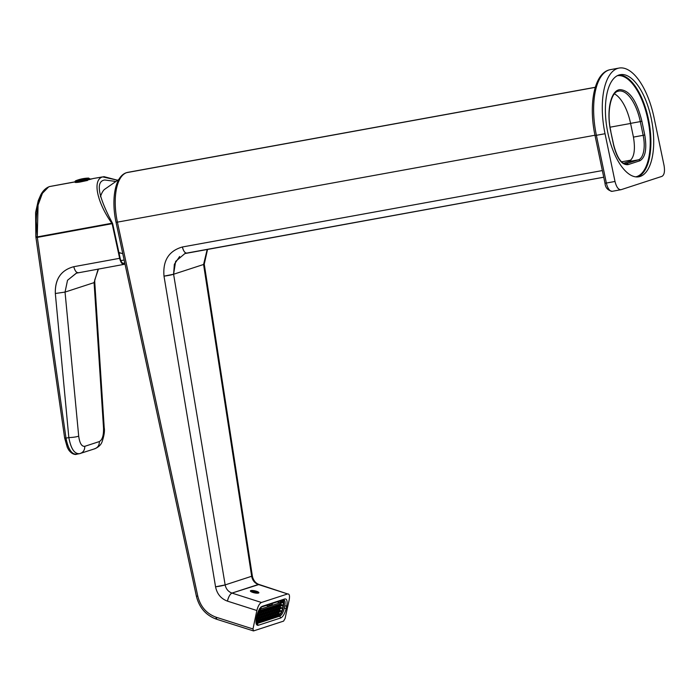 <?xml version="1.0" encoding="UTF-8"?>
<svg xmlns="http://www.w3.org/2000/svg" width="699" height="699" viewBox="0 0 699 699"><rect width="100%" height="100%" fill="white"/><g stroke="black" fill="none" stroke-linecap="round" stroke-linejoin="round"><path stroke-width="1.05" d="M260.622 607.545L261.199 608.908L269.071 606.339L266.24 605.465M283.549 605.43A7.506 2.77 107.8 0 0 283.104 599.96M283.645 602.477L282.711 600.091M256.061 623.176L278.377 615.906L280.019 614.57M256.315 623.421L278.298 616.247L281.653 612.106M272.453 603.438L272.033 605.369L279.906 602.809L277.127 601.918M256 622.669A6.352 2.342 -72.2 0 0 256.489 622.617L278.971 615.286C280.657 614.404 281.977 612.106 282.92 608.392L283.418 606.077C284.056 602.468 283.602 600.747 282.064 600.913L280.5 601.428L279.906 602.809M269.587 606.164L270.006 604.233L269.578 606.173L271.518 605.544L271.937 603.604M260.203 608.043L261.146 607.737M281.557 600.467L282.746 600.913L281.181 600.59M255.956 621.752L279.146 614.473C280.605 613.713 281.749 611.721 282.562 608.514L280.282 607.186M282.562 608.514L283.069 606.19C283.611 603.071 283.217 601.586 281.889 601.725L280.832 602.075L279.958 604.085L260.544 610.41L260.474 608.715L259.53 609.021M282.44 601.708L281.889 601.725M271.762 603.665L271.518 605.544M271.361 605.517L269.831 605.028M282.457 605.151L280.902 604.329M282.422 602.468L281.417 601.909M259.591 610.105L260.544 610.41M259.46 608.698L259.775 609.851M259.748 609.248L259.609 609.904L259.215 609.545M267.158 617.846L265.707 617.523M265.498 618.388L264.047 618.065M263.838 618.93L262.387 618.606M262.177 619.471L260.727 619.148M260.517 620.013L259.067 619.69M258.857 620.555L257.407 620.231M257.197 621.088L255.983 620.852M277.119 614.596L275.668 614.281M275.458 615.137L274.008 614.823M273.798 615.679L272.348 615.365M272.138 616.221L270.688 615.906M270.478 616.763L269.028 616.448M268.818 617.304L267.368 616.981M278.787 614.037L277.337 613.705M280.911 611.04L279.626 610.244M281.19 602.87L280.727 603.115L281.19 602.87L280.657 602.459M277.25 606.846L275.878 606.164M275.589 607.387L274.218 606.706M273.929 607.929L272.558 607.248M272.269 608.471L270.897 607.789M270.609 609.012L269.237 608.331M268.949 609.554L267.577 608.873M267.289 610.096L265.917 609.406M265.629 610.638L264.248 609.947M263.969 611.179L262.588 610.489M262.3 611.721L260.928 611.031M260.64 612.263L259.268 611.573M278.91 606.304L277.538 605.622M258.979 612.805L257.94 612.228M280.57 605.762L279.198 605.081M279.941 608.663L278.569 607.973M257.739 618.598L256.411 617.925M267.7 615.347L266.328 614.666M269.36 614.805L267.988 614.124M271.02 614.264L269.648 613.582M272.68 613.722L271.308 613.04M274.34 613.18L272.968 612.499M276 612.639L274.628 611.957M277.66 612.097L276.288 611.415M279.32 611.564L277.949 610.874M259.399 618.056L258.027 617.374M261.059 617.514L259.687 616.833M262.719 616.972L261.347 616.291M264.379 616.431L263.007 615.749M266.039 615.889L264.668 615.207M278.281 609.205L276.909 608.514M258.359 615.697L257.049 615.033M268.32 612.455L266.948 611.765M269.98 611.913L268.608 611.223M271.64 611.372L270.268 610.681M273.3 610.83L271.928 610.14M274.96 610.288L273.589 609.598M276.621 609.746L275.249 609.056M260.019 615.155L258.647 614.473M261.679 614.613L260.308 613.932M263.34 614.072L261.968 613.39M265 613.539L263.628 612.848M266.66 612.997L265.288 612.307M259.146 610.157L259.609 609.904L259.146 610.157M280.5 601.428L279.635 601.096M252.837 592.429A4.334 1.04 -167.8 0 1 250.487 591.205A4.334 1.04 -167.8 0 1 252.033 590.472A4.334 1.04 -167.8 0 1 256.463 591.249A4.334 1.04 -167.8 0 1 258.7 592.97A4.334 1.04 -167.8 0 1 252.837 592.429A4.334 1.04 -167.8 0 1 250.81 590.603A4.334 1.04 -167.8 0 1 256.463 591.249A4.334 1.04 -167.8 0 1 258.481 593.067A4.334 1.04 -167.8 0 1 252.837 592.429M250.784 591.494A3.845 0.917 -167.8 0 1 251.675 591.109M257.66 592.403A3.845 0.917 -167.8 0 1 258.307 593.11M216.271 619.052L216.707 619.2A2.446 0.891 -72.3 0 1 216.463 619.209A2.446 0.891 -72.3 0 1 216.192 617.243L252.977 628.969L253.501 630.926L283.576 621.123L285.087 618.501L289.168 599.978C289.919 595.766 289.403 593.757 287.621 593.94L258.315 584.495A7.331 2.744 -72.1 0 1 259.067 584.478L231.981 593.084C228.293 591.721 226.022 589.004 225.148 584.914A7.331 0.647 170.6 0 1 215.554 586.811L225.148 584.914L251.666 576.264C252.453 580.38 254.672 583.123 258.315 584.495L287.621 593.94L261.443 602.477L231.981 593.084L258.315 584.495C254.672 583.123 252.453 580.38 251.666 576.264L252.348 575.95M273.973 618.03L273.405 617.846L273.973 618.03M278.77 616.466L278.202 616.282L278.77 616.466M196.629 596.142L197.782 596.116L196.402 596.264C199.267 607.711 205.952 615.356 216.472 619.209L253.501 630.926L283.576 621.123L285.087 618.501L289.168 599.978C289.919 595.766 289.403 593.757 287.621 593.94L259.067 584.478C256.096 583.49 253.973 581.149 252.689 577.453L252.348 575.959A7.331 0.472 171.2 0 1 251.666 576.264L225.148 584.914L173.597 274.244A7.331 0.647 170.6 0 1 164.003 276.14C162.701 260.596 168.835 250.871 182.404 246.983C183.505 251.221 185.017 253.239 186.948 253.055A7.331 3.198 -100.3 0 1 186.764 253.099L186.773 253.099A7.331 3.198 -100.3 0 1 182.404 246.983L599.41 171.098L182.404 246.983C168.835 250.871 162.701 260.596 164.003 276.14L215.554 586.811C217.04 593.975 220.998 598.746 227.437 601.131A7.331 2.665 -72.3 0 1 231.981 593.084C228.293 591.721 226.022 589.004 225.148 584.914L173.597 274.244L175.624 261.409L184.886 253.571L186.607 253.117M216.707 619.2L216.192 617.243C206.589 613.748 200.447 606.697 197.782 596.116L117.406 222.142L197.782 596.116C200.447 606.697 206.589 613.748 216.192 617.243L252.977 628.969L256.865 610.515L227.437 601.131C220.998 598.746 217.04 593.975 215.554 586.811L164.003 276.14L173.597 274.244L203.575 264.475L251.666 576.264L203.575 264.475L204.257 264.161A7.331 0.472 171.2 0 1 203.575 264.475L173.597 274.244L174.348 264.309L179.634 256.489M595.295 87.279L127.812 172.347A43.95 19.196 -100.3 0 0 126.711 172.627L595.268 87.366L126.702 172.636A43.95 19.196 79.7 0 0 117.406 222.142L594.971 135.239L117.406 222.142A43.95 19.196 -100.3 0 1 126.702 172.636A2.446 2.193 -108.1 0 0 126.44 172.697L127.812 172.347A43.95 19.196 79.7 0 0 126.711 172.627A2.446 2.193 -108.1 0 0 126.449 172.697C114.741 176.419 111.158 199.731 116.034 222.291L117.406 222.142L116.261 222.177M602.355 170.565L599.41 171.098L602.355 170.565M253.501 630.926L252.977 628.969L256.865 610.515L227.437 601.131C228.521 596.806 230.032 594.124 231.981 593.084L261.443 602.477L287.621 593.94M256.865 610.515C257.948 606.19 259.469 603.517 261.443 602.477C259.469 603.517 257.948 606.19 256.865 610.515M256.079 623.228L257.249 623.482L258.246 625.29L280.727 617.96C283.069 616.736 284.895 613.556 286.206 608.418L286.704 606.094C287.577 601.096 286.948 598.72 284.825 598.947L262.3 606.295C259.984 607.501 258.184 610.646 256.882 615.732L256.367 618.143C255.493 623.132 256.122 625.518 258.246 625.29L280.727 617.96C283.069 616.736 284.895 613.556 286.206 608.418L286.704 606.094C287.577 601.096 286.948 598.72 284.825 598.947L262.3 606.295C259.984 607.501 258.184 610.646 256.882 615.732L256.358 624.233L258.246 625.29L257.249 623.482L279.731 616.151C281.68 615.129 283.2 612.481 284.292 608.2L284.79 605.884C285.524 601.717 285 599.733 283.226 599.925L260.963 607.186M280.727 617.96L279.731 616.151L280.727 617.96M286.206 608.418L284.292 608.2L286.206 608.418M207.219 249.377L203.575 264.475L207.219 249.377M603.744 177.205L186.948 253.055M126.711 172.627L595.268 87.366L126.711 172.627M630.917 160.123L621.551 161.827L630.917 160.123M610.087 127.192L630.594 123.461L610.087 127.192M286.704 606.094L284.79 605.884L286.704 606.094M284.825 598.947L283.226 599.925L284.825 598.947M261.749 606.557L260.71 607.265M262.3 606.295L261.199 606.968M98.489 269.019L94.732 280.019L94.767 282.309L104.212 427.762C104.859 430.96 104.151 435.608 102.106 441.698C101.102 444.66 98.734 446.993 94.985 448.706L94.216 448.898C97.65 447.945 99.363 445.499 99.345 441.567L84.78 446.32C81.713 446.687 79.695 443.306 78.699 436.159L65.042 292.086L94.085 282.623L103.531 428.059C103.723 435.39 102.334 439.889 99.345 441.567L84.78 446.32C81.687 446.626 79.66 443.236 78.699 436.159L65.042 292.086L67.541 280.255L76.497 273.108M87.602 180.429L79.782 182.081C75.623 182.675 74.181 182.588 75.457 181.836L49.515 186.572C45.959 187.848 43.041 190.6 40.778 194.82L38.27 200.578L35.605 212.505L35.85 236.856L64.649 438.037L67.322 447.456L68.755 450.042C72.539 455.215 76.208 454.481 76.34 454.28L79.642 453.651C74.557 454.184 70.949 448.828 68.834 437.591C70.914 448.837 74.513 454.184 79.642 453.651L80.42 453.459L79.642 453.651C83.085 452.69 84.797 450.243 84.78 446.32C84.85 450.165 83.146 452.611 79.642 453.651L94.985 448.706M78 272.724L76.287 273.178L67.523 280.29L65.042 292.086L55.326 293.501C54.985 278.98 61.136 270.041 73.779 266.703L119.634 258.307L112.128 223.689L37.335 237.398L65.994 438.116L68.834 437.591L55.326 293.501C54.889 279.05 61.04 270.12 73.779 266.703L119.634 258.307L112.128 223.689L37.335 237.398L65.994 438.116L68.834 437.591C73.089 437.425 76.374 436.945 78.699 436.159C76.374 436.945 73.089 437.425 68.834 437.591L55.326 293.501L65.042 292.086L94.085 282.623L98.148 269.08L94.085 282.623L94.767 282.309L94.085 282.623L103.531 428.059L104.212 427.762L103.531 428.059C103.749 435.346 102.351 439.846 99.345 441.567C99.424 445.412 97.711 447.858 94.216 448.898M64.876 437.88L65.994 438.116C68.24 449.352 71.848 454.7 76.838 454.158C72.941 456.255 67.349 448.068 65.994 438.116L64.649 438.037M73.779 266.703C74.907 270.854 76.427 272.846 78.349 272.662L78.349 272.662C76.418 272.82 74.898 270.836 73.779 266.703M36.138 237.171L37.335 237.398L35.92 237.328M48.528 187.017L42.421 193.3L38.069 205.043L37.265 236.909L36.077 236.699L37.327 237.398M124.763 262.894L123.662 263.252C122.22 263.392 121.093 261.889 120.263 258.735L112.618 223.488L111.831 223.243C97.283 202.745 91.962 179.923 102.631 176.891L93.36 178.498L79.782 182.081L89.655 179.197M74.907 181.854L49.769 186.511L75.457 181.836C74.181 182.588 75.623 182.675 79.782 182.081L89.935 179.119M120.403 253.012L119.075 253.256L120.403 253.012M124.142 260.019L120.848 260.622L124.142 260.019M124.169 264.344L125.016 264.065L124.169 264.344C122.238 264.493 120.726 262.474 119.634 258.307C120.735 262.518 122.246 264.537 124.169 264.344L76.287 273.178M37.335 237.398L37.265 236.909L111.831 223.243L37.265 236.909L36.252 221.391C36.4 214.855 37.073 209.106 38.279 204.152C40.909 194.06 44.736 188.18 49.769 186.511M96.96 177.922L102.631 176.891L96.96 177.922M103.775 176.602L117.266 180.15L102.631 176.891C91.997 179.923 97.222 202.658 111.831 223.243L112.618 223.488L108.764 216.078C97.633 193.239 96.305 181.216 104.754 179.993L114.986 181.347M89.926 179.119L92.644 178.708M654.072 117.729L664.05 165.471C665.02 171.351 664.321 174.977 661.962 176.358L621.088 189.682C618.484 189.927 616.457 187.183 615.006 181.469L605.037 133.719A58.611 25.601 -100.3 0 1 619.061 68.065A58.611 25.601 -100.3 0 1 654.072 117.729M612.202 191.316C607.746 190.364 605.343 187.664 604.993 183.208L606.365 183.042A9.769 4.264 79.7 0 0 612.202 191.316L621.088 189.682M640.153 176.454A51.892 22.665 -100.3 0 1 638.842 176.786A51.892 22.665 -100.3 0 1 607.536 131.298A51.892 22.665 -100.3 0 1 618.956 75.003A51.892 22.665 -100.3 0 1 620.266 74.671A51.892 22.665 -100.3 0 1 651.573 120.158A51.892 22.665 -100.3 0 1 640.153 176.454M623.525 163.278L628.733 161.583C634.054 158.481 635.627 150.32 633.443 137.1L643.167 135.326L640.301 121.6L630.577 123.373L633.443 137.1M614.438 93.849A36.025 15.736 -100.3 0 1 630.577 123.373M118.874 179.407L104.282 189.56A32.722 14.295 79.7 0 0 101.643 193.597A32.722 14.295 79.7 0 0 100.464 196.768M74.976 182.09L89.76 179.005M74.959 182.124L89.699 178.691M82.045 181.574L81.958 181.076M78.017 181.819L78.122 182.352M79.529 182.133L79.415 181.565M253.466 591.171L252.584 591.459L253.763 592.123L256.708 592.21L253.466 591.171L253.318 591.878M255.528 591.546L255.345 592.411M257.582 592.28A3.049 0.734 -167.8 0 1 256.489 592.796A3.049 0.734 -167.8 0 1 253.37 592.254A3.049 0.734 -167.8 0 1 251.797 591.039A3.049 0.734 -167.8 0 1 255.921 591.424A3.049 0.734 -167.8 0 1 257.582 592.28L258.036 592.953A3.661 0.874 -167.8 0 1 258.106 593.154M250.95 591.607A3.661 0.874 -167.8 0 1 251.098 591.459L251.797 591.039M269.071 606.339L269.482 604.408M277.914 615.636L278.377 615.906M283.069 606.19L281.374 605.649M256.664 621.804L255.956 621.577M279.146 614.473L277.302 613.888M280.596 602.617L280.963 602.031M275.712 606.898L276.909 606.505L277.241 604.967M274.052 607.44L275.249 607.047L275.581 605.509M272.392 607.981L273.589 607.588L273.921 606.05M270.731 608.523L271.928 608.13L272.261 606.592M269.071 609.065L270.268 608.672L270.6 607.134M267.411 609.607L268.608 609.213L268.94 607.676M265.751 610.148L266.948 609.755L267.28 608.217M264.091 610.69L265.288 610.297L265.62 608.759M262.431 611.232L263.628 610.839L263.96 609.301M260.771 611.774L261.968 611.38L262.3 609.843M259.111 612.315L260.308 611.922L260.64 610.384M277.372 606.356L278.569 605.972L278.901 604.425M267.7 615.443L267.175 617.872M269.36 614.91L268.835 617.331M271.02 614.369L270.496 616.798M272.68 613.827L272.156 616.256M274.34 613.285L273.816 615.714M277.66 612.202L277.136 614.631M257.739 618.694L257.215 621.123M259.399 618.152L258.875 620.581M261.059 617.61L260.535 620.039M264.379 616.527L263.855 618.956M266.039 615.985L265.515 618.414M279.032 605.815L280.229 605.43L280.718 603.167M278.412 608.715L279.609 608.322L280.089 606.068M280.072 608.174L281.653 607.658M256.271 618.624L257.398 618.257L257.887 616.002M267.831 614.858L269.019 614.473L269.508 612.21M269.491 614.316L270.679 613.932L271.168 611.669M271.151 613.774L272.339 613.39L272.828 611.127M272.811 613.233L273.999 612.848L274.489 610.585M274.471 612.691L275.659 612.307L276.149 610.052M276.131 612.149L277.32 611.765L277.809 609.511M277.791 611.608L278.98 611.223L279.469 608.969M257.861 618.108L259.058 617.715L259.547 615.461M259.521 617.567L260.718 617.173L261.208 614.919M261.181 617.025L262.378 616.632L262.868 614.377M262.841 616.483L264.039 616.09L264.528 613.836M264.502 615.941L265.699 615.548L266.188 613.294M266.17 615.4L267.359 615.015L267.848 612.752M278.91 606.409L278.333 609.065M278.289 609.301L277.713 611.966M268.32 612.551L267.752 615.216M269.98 612.009L269.412 614.674M271.64 611.468L271.072 614.133M273.309 610.926L272.732 613.591M276.629 609.843L276.053 612.507M260.019 615.26L259.451 617.925M261.679 614.718L261.111 617.383M263.34 614.176L262.772 616.841M265 613.635L264.432 616.3M256.891 615.732L258.027 615.365L258.508 613.102M268.451 611.966L269.648 611.573L270.129 609.318M270.111 611.424L271.308 611.031L271.789 608.777M271.771 610.882L272.968 610.489L273.449 608.235M273.431 610.341L274.628 609.947L275.109 607.693M275.091 609.799L276.288 609.406L276.769 607.151M276.752 609.257L277.949 608.864L278.429 606.61M258.49 615.207L259.687 614.823L260.168 612.56M260.15 614.666L261.347 614.281L261.828 612.027M261.81 614.124L263.007 613.739L263.488 611.485M263.471 613.582L264.668 613.198L265.148 610.943M265.131 613.04L266.328 612.656L266.808 610.402M266.791 612.507L267.988 612.114L268.468 609.86M268.949 609.65L268.372 612.315M270.609 609.109L270.032 611.774M272.269 608.567L271.693 611.232M275.589 607.483L275.013 610.148M277.25 606.942L276.673 609.607M258.988 612.901L258.412 615.566M260.648 612.359L260.072 615.024M262.308 611.817L261.732 614.482M263.969 611.276L263.392 613.94M267.289 610.192L266.712 612.857M257.748 612.761L258.647 612.464L259.137 610.21M279.451 611.066L280.78 610.638M279.32 611.66L278.822 613.993M278.377 614.037L278.849 611.861M279.95 608.759L279.373 611.424M266.747 617.855L267.219 615.653M265.087 618.397L265.559 616.195M263.427 618.938L263.899 616.736M261.767 619.48L262.239 617.278M260.107 620.022L260.578 617.82M258.447 620.563L258.918 618.362M256.786 621.105L257.258 618.903M276.708 614.604L277.188 612.403M275.048 615.146L275.528 612.944M273.388 615.688L273.868 613.486M271.728 616.23L272.208 614.028M270.067 616.771L270.548 614.57M268.407 617.313L268.888 615.111M281.321 602.381L282.073 602.127M281.19 602.966L280.622 605.631M280.701 605.273L282.221 604.775M280.57 605.867L279.993 608.523M269.307 604.46L268.914 606.321M605.037 133.719L596.387 135.3L606.365 183.042L615.006 181.469M604.993 183.208L595.015 135.466L596.387 135.3A58.611 25.601 -100.3 0 1 610.419 69.638L619.061 68.065M617.872 91.307A36.025 15.736 -100.3 0 1 618.781 91.071A36.025 15.736 -100.3 0 1 640.301 121.6L641.892 121.233C636.719 100.481 629.336 89.953 619.742 89.655C610.716 90.582 606.269 110.966 610.681 131.15L613.6 145.121C617.051 158.708 621.865 165.217 628.043 164.641L639.795 160.805C645.404 157.537 647.064 148.922 644.758 134.959L641.892 121.233M628.733 161.583L638.467 159.809A21.984 9.603 79.7 0 0 643.167 135.326L644.758 134.959M625.666 163.828L638.467 159.809A1.223 1.092 -108.1 0 1 639.795 160.805M617.296 75.71A51.411 22.455 -100.3 0 1 648.139 120.883A51.411 22.455 -100.3 0 1 636.92 176.532A51.411 22.455 -100.3 0 1 636.806 176.567A51.411 22.455 -100.3 0 1 635.697 176.856M628.043 164.641A1.223 1.092 -108.1 0 0 626.715 163.636A21.984 9.603 79.7 0 1 626.155 163.776C621.324 163.95 617.173 157.712 613.713 145.069L610.734 131.395M618.877 75.029A51.892 22.665 -100.3 0 1 649.039 122.15A51.892 22.665 -100.3 0 1 637.453 176.926A51.892 22.665 -100.3 0 1 637.418 176.943M610.716 131.342L610.847 131.342C606.278 111.482 611.214 91.429 618.781 91.071M74.907 181.775L75.352 181.006A36.636 36.505 -62.3 0 1 82.028 178.9M75.352 181.006L88.703 178.088A36.636 36.636 0 0 0 75.571 180.831M81.46 181.723L81.364 181.19M79.188 181.609L79.293 182.177M281.243 602.73L281.426 601.874M277.302 606.715L277.704 604.818M275.642 607.256L276.044 605.36M273.982 607.798L274.384 605.902M272.322 608.34L272.724 606.444M270.662 608.881L271.063 606.977M269.001 609.423L269.403 607.518M267.341 609.965L267.743 608.06M265.681 610.498L266.083 608.602M264.021 611.04L264.423 609.144M262.361 611.581L262.763 609.685M260.701 612.123L261.103 610.227M256.157 619.262L257.45 618.842M267.691 615.504L269.071 615.05M269.351 614.963L270.731 614.508M271.011 614.421L272.392 613.967M272.671 613.879L274.052 613.425M274.331 613.338L275.712 612.883M275.991 612.796L277.372 612.341M277.652 612.254L279.032 611.8M257.73 618.746L259.111 618.3M259.39 618.204L260.771 617.759M261.05 617.663L262.431 617.217M262.71 617.121L264.091 616.675M264.371 616.579L265.751 616.134M266.031 616.046L267.411 615.592M278.901 606.461L280.282 606.007M278.272 609.353L279.652 608.908M256.751 616.369L258.071 615.941M268.311 612.604L269.692 612.149M269.971 612.062L271.352 611.608M271.631 611.52L273.012 611.066M273.292 610.978L274.672 610.524M274.952 610.437L276.332 609.991M276.612 609.895L277.992 609.449M258.35 615.854L259.731 615.4M260.011 615.312L261.391 614.858M261.671 614.771L263.051 614.316M263.331 614.229L264.711 613.774M264.991 613.687L266.371 613.233M266.651 613.145L268.032 612.691M257.512 613.434L258.7 613.04M265.052 613.399L265.629 610.725M273.353 610.69L273.929 608.016M278.962 606.173L279.373 604.277M266.092 615.758L266.668 613.084M257.791 618.466L258.368 615.793M274.392 613.049L274.969 610.376M258.796 610.314L259.32 610.148M259.041 612.665L259.609 609.991M258.971 612.953L260.36 612.499M260.631 612.411L262.02 611.966M262.291 611.87L263.68 611.424M263.96 611.328L265.34 610.882M265.62 610.786L267.001 610.341M267.28 610.244L268.661 609.799M268.94 609.703L270.321 609.257M270.6 609.161L271.981 608.715M272.261 608.619L273.641 608.174M273.921 608.078L275.301 607.632M275.581 607.536L276.961 607.09M277.241 607.003L278.621 606.549M280.29 603.307L280.902 603.106M279.312 611.712L280.666 611.267M279.932 608.812L281.68 608.244M262.195 619.497L262.719 617.06M275.476 615.172L276 612.735M281.181 603.019L282.352 602.634M280.561 605.919L282.291 605.351M272.042 605.36L272.461 603.438M196.402 596.264L116.034 222.291M184.886 253.571L603.744 177.223M207.559 249.316L204.257 264.161L252.348 575.959M595.015 135.466C588.357 104.238 594.202 72.347 610.419 69.638M118.909 252.479L122.797 253.754M89.787 179.023L88.703 178.088M81.399 181.731L81.294 181.207"/></g></svg>
